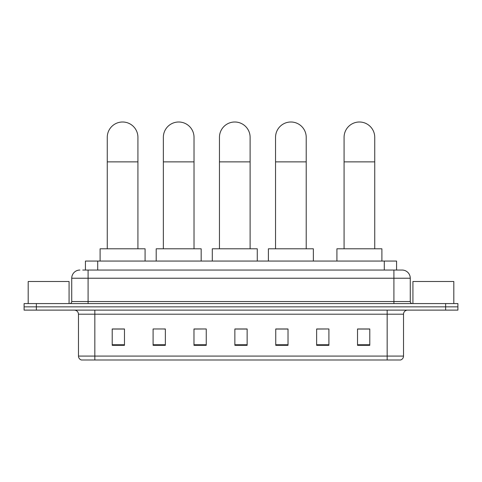 <?xml version="1.0" encoding="UTF-8"?>
<svg xmlns="http://www.w3.org/2000/svg" width="482" height="482" viewBox="0 0 482 482"><rect width="100%" height="100%" fill="white"/><g stroke="black" fill="none" stroke-linecap="round" stroke-linejoin="round"><path stroke-width="0.72" d="M85.435 270.047L85.435 261.057L396.566 261.057L396.566 270.047M82.958 270.047L402.09 270.047A8.176 8.176 0 0 1 410.266 278.228L410.266 301.533C410.375 302.762 411.062 303.443 412.315 303.576M82.771 270.047L88.085 270.047L88.085 278.228L71.734 278.228L71.734 301.533A2.042 2.042 0 0 1 69.685 303.576M79.91 270.047A8.176 8.176 0 0 0 71.734 278.228M36.367 303.576L24.1 303.576L24.1 306.847L36.367 306.847L24.1 306.847L24.1 310.119L36.367 310.119L36.367 306.847L445.633 306.847L36.367 306.847L36.367 303.576L445.633 303.576L445.633 306.847L457.9 306.847L445.633 306.847L445.633 310.119L36.367 310.119M445.633 310.119L457.9 310.119L457.9 303.576L445.633 303.576M410.266 278.228L393.914 278.228L393.914 270.047L402.09 270.047M403.524 356.071C403.41 358.036 402.428 359.343 400.578 360L387.167 360L387.167 356.071L403.524 356.071L403.524 314.204A4.091 4.091 0 0 1 407.609 310.119M387.167 360L81.422 360A4.091 4.091 0 0 1 78.476 356.071L78.476 314.204C78.235 311.721 76.873 310.36 74.391 310.119M369.79 345.323L369.79 328.965L357.524 328.965L357.524 345.323L369.79 345.323M328.905 345.323L328.905 328.965L316.638 328.965L316.638 345.323L328.905 345.323M288.019 345.323L288.019 328.965L275.752 328.965L275.752 345.323L288.019 345.323M124.477 345.323L124.477 328.965L112.21 328.965L112.21 345.323L124.477 345.323M165.362 345.323L165.362 328.965L153.095 328.965L153.095 345.323L165.362 345.323M206.248 345.323L206.248 328.965L193.981 328.965L193.981 345.323L206.248 345.323M247.133 345.323L247.133 328.965L234.867 328.965L234.867 345.323L247.133 345.323M328.905 328.965L316.638 329.049L328.905 328.965M206.248 328.965L193.981 329.049L206.248 328.965M163.97 329.049L165.362 329.049M276.162 329.049L288.019 329.049M247.133 329.049L234.867 329.049M124.477 329.049L112.21 329.049M369.79 329.049L357.524 329.049M69.077 303.576L69.077 281.5L28.191 281.5L28.191 303.576M107.263 248.79L107.263 137.334A15.334 15.334 0 0 1 122.597 122A15.334 15.334 0 0 1 137.924 137.334A15.334 15.334 0 0 0 122.597 122M137.924 248.79L137.924 137.334M145.082 261.057L145.082 248.79L100.105 248.79L100.105 261.057M163.356 248.79L163.356 137.334A15.334 15.334 0 0 1 178.689 122A15.334 15.334 0 0 1 194.023 137.334A15.334 15.334 0 0 0 178.689 122M194.023 248.79L194.023 137.334M201.175 261.057L201.175 248.79L156.204 248.79L156.204 261.057M219.455 248.79L219.455 137.334A15.334 15.334 0 0 1 234.788 122A15.334 15.334 0 0 1 250.116 137.334A15.334 15.334 0 0 0 234.788 122M250.116 248.79L250.116 137.334M257.274 261.057L257.274 248.79L212.297 248.79L212.297 261.057M275.547 248.79L275.547 137.334A15.334 15.334 0 0 1 290.881 122A15.334 15.334 0 0 1 306.215 137.334A15.334 15.334 0 0 0 290.881 122M306.215 248.79L306.215 137.334M313.366 261.057L313.366 248.79L268.396 248.79L268.396 261.057M344.076 248.79L344.076 137.334A15.334 15.334 0 0 1 359.403 122A15.334 15.334 0 0 1 374.737 137.334A15.334 15.334 0 0 0 359.403 122M374.737 248.79L374.737 137.334M381.895 261.057L381.895 248.79L336.918 248.79L336.918 261.057M453.809 303.576L453.809 281.5L412.923 281.5L412.923 303.576M97.701 270.047L97.701 261.057M384.299 270.047L384.299 261.057M88.085 303.576L88.085 301.533L410.266 301.533M71.734 301.533L88.085 301.533L88.085 278.228L393.914 278.228L393.914 303.576M387.167 310.119L387.167 314.204L78.476 314.204M403.524 314.204L387.167 314.204L387.167 356.071L94.834 356.071L94.834 360M78.476 356.071L94.834 356.071L94.834 310.119M247.133 344.751L234.867 344.751M206.248 344.751L193.981 344.751M165.362 344.751L153.095 344.751M124.477 344.751L112.21 344.751M288.019 344.751L275.752 344.751M328.905 344.751L316.638 344.751M369.79 344.751L357.524 344.751M107.263 161.868L137.924 161.868M163.356 161.868L194.023 161.868M219.455 161.868L250.116 161.868M275.547 161.868L306.215 161.868M344.076 161.868L374.737 161.868"/></g></svg>
